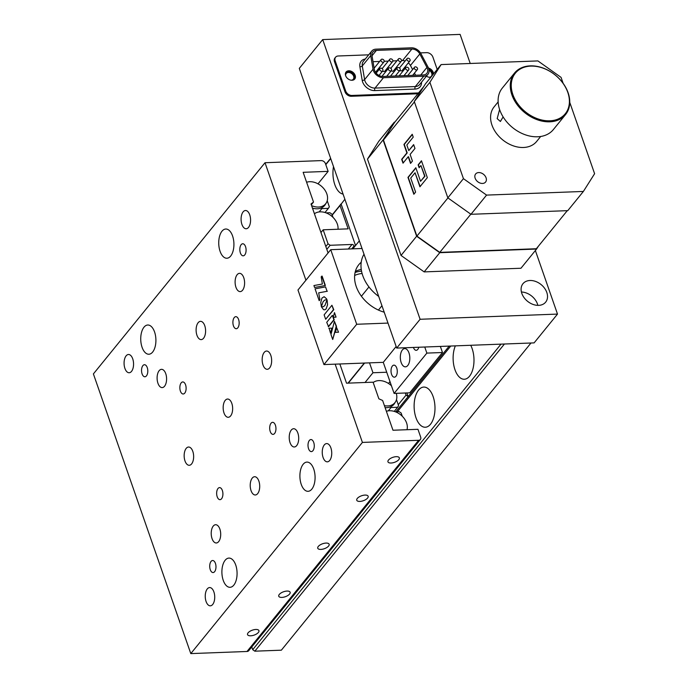 <?xml version="1.0" encoding="UTF-8"?>
<svg xmlns="http://www.w3.org/2000/svg" width="688" height="688" viewBox="0 0 688 688"><rect width="100%" height="100%" fill="white"/><g stroke="black" fill="none" stroke-linecap="round" stroke-linejoin="round"><path stroke-width="1.03" d="M333.499 166.599A20.098 10.423 -92.2 0 0 334.807 184.633A20.098 10.423 -92.2 0 0 343.08 194.102M455.37 345.858A20.098 10.423 -92.2 0 0 454.974 369.714A20.098 10.423 -92.2 0 0 464.314 379.243A20.098 10.423 -92.2 0 0 472.974 368.768A20.098 10.423 -92.2 0 0 472.131 348.601A20.098 10.423 -92.2 0 0 470.712 345.281M433.13 396.598A20.098 10.423 -92.2 0 0 423.791 387.069A20.098 10.423 -92.2 0 0 415.131 397.544A20.098 10.423 -92.2 0 0 415.973 417.711A20.098 10.423 -92.2 0 0 425.313 427.239A20.098 10.423 -92.2 0 0 433.973 416.765A20.098 10.423 -92.2 0 0 433.13 396.598M254.818 651.183L504.433 344.009L530.981 343.002L281.358 650.186L254.818 651.183L252.711 649.687L501.01 344.138M397.432 411.673L450.769 346.03M252.711 649.687L251.765 646.978M325.708 164.398L330.627 158.343M325.794 164.647L330.713 158.593M332.149 214.897L341.059 203.932L355.541 245.53M344.869 199.245L340.035 205.549L348.154 228.855L323.171 229.801L320.961 232.527M332.235 215.146L340.035 205.549M325.828 246.51L328.038 243.784L323.171 229.801M326.826 249.366L330.145 245.281L328.038 243.784M351.714 248.884L354.105 245.951A1.823 1.342 39.1 0 0 352.007 244.455L330.145 245.281M405.318 392.994L406.049 395.118L398.249 404.716M389.984 381.599L388.471 383.448M386.725 372.234L372.956 372.75L369.508 362.86M365.036 382.494L372.956 372.75M348.291 383.13L364.606 363.049M347.99 383.139L364.305 363.058M354.105 245.951L354.44 246.897M406.875 392.934L408.156 396.615L406.049 395.118M395.867 411.734L449.212 346.09M326.017 543.073A6.029 2.623 -19.2 0 1 329.139 544.26A6.029 2.623 -19.2 0 1 326.834 547.528A6.029 2.623 -19.2 0 1 320.875 549.411A6.029 2.623 -19.2 0 1 317.753 548.224A6.029 2.623 -19.2 0 1 320.058 544.956A6.029 2.623 -19.2 0 1 326.017 543.073M396.228 456.677A6.029 2.623 -19.2 0 1 399.35 457.864A6.029 2.623 -19.2 0 1 397.045 461.132A6.029 2.623 -19.2 0 1 391.076 463.015A6.029 2.623 -19.2 0 1 387.955 461.829A6.029 2.623 -19.2 0 1 390.268 458.561A6.029 2.623 -19.2 0 1 396.228 456.677M255.816 629.468A6.029 2.623 -19.2 0 1 258.937 630.655A6.029 2.623 -19.2 0 1 256.633 633.923A6.029 2.623 -19.2 0 1 250.664 635.798A6.029 2.623 -19.2 0 1 247.551 634.62A6.029 2.623 -19.2 0 1 249.856 631.352A6.029 2.623 -19.2 0 1 255.816 629.468M281.874 597.408A6.029 2.623 160.8 0 0 287.833 595.524A6.029 2.623 160.8 0 0 290.138 592.256A6.029 2.623 160.8 0 0 287.016 591.069A6.029 2.623 160.8 0 0 281.057 592.953A6.029 2.623 160.8 0 0 278.752 596.221A6.029 2.623 160.8 0 0 281.874 597.408M359.876 501.414A6.029 2.623 160.8 0 0 365.835 499.531A6.029 2.623 160.8 0 0 368.149 496.263A6.029 2.623 160.8 0 0 365.027 495.076A6.029 2.623 160.8 0 0 359.059 496.96A6.029 2.623 160.8 0 0 356.754 500.228A6.029 2.623 160.8 0 0 359.876 501.414M238.607 319.524A6.029 3.13 -92.2 0 0 235.803 316.669A6.029 3.13 -92.2 0 0 233.206 319.808A6.029 3.13 -92.2 0 0 233.456 325.863A6.029 3.13 -92.2 0 0 236.259 328.718A6.029 3.13 -92.2 0 0 238.856 325.579A6.029 3.13 -92.2 0 0 238.607 319.524M313.728 469.027A14.62 7.577 -92.2 0 0 306.943 462.095A14.62 7.577 -92.2 0 0 300.639 469.715A14.62 7.577 -92.2 0 0 301.249 484.386A14.62 7.577 -92.2 0 0 308.043 491.309A14.62 7.577 -92.2 0 0 314.347 483.698A14.62 7.577 -92.2 0 0 313.728 469.027M154.559 331.943A14.62 7.577 -92.2 0 0 147.765 325.011A14.62 7.577 -92.2 0 0 141.47 332.631A14.62 7.577 -92.2 0 0 142.081 347.302A14.62 7.577 -92.2 0 0 148.875 354.234A14.62 7.577 -92.2 0 0 155.17 346.614A14.62 7.577 -92.2 0 0 154.559 331.943M330.894 447.905A9.133 4.739 -92.2 0 0 326.645 443.579A9.133 4.739 -92.2 0 0 322.706 448.335A9.133 4.739 -92.2 0 0 323.093 457.503A9.133 4.739 -92.2 0 0 327.333 461.837A9.133 4.739 -92.2 0 0 331.272 457.073A9.133 4.739 -92.2 0 0 330.894 447.905M213.882 591.895A9.133 4.739 -92.2 0 0 209.642 587.561A9.133 4.739 -92.2 0 0 205.703 592.325A9.133 4.739 -92.2 0 0 206.082 601.493A9.133 4.739 -92.2 0 0 210.33 605.827A9.133 4.739 -92.2 0 0 214.269 601.063A9.133 4.739 -92.2 0 0 213.882 591.895M215.421 563.36A6.029 3.13 -92.2 0 0 212.626 560.505A6.029 3.13 -92.2 0 0 210.021 563.644A6.029 3.13 -92.2 0 0 210.279 569.698A6.029 3.13 -92.2 0 0 213.082 572.554A6.029 3.13 -92.2 0 0 215.679 569.415A6.029 3.13 -92.2 0 0 215.421 563.36M313.711 442.41A6.029 3.13 -92.2 0 0 310.907 439.555A6.029 3.13 -92.2 0 0 308.31 442.694A6.029 3.13 -92.2 0 0 308.568 448.748A6.029 3.13 -92.2 0 0 311.363 451.603A6.029 3.13 -92.2 0 0 313.969 448.464A6.029 3.13 -92.2 0 0 313.711 442.41M132.715 358.818A9.133 4.739 -92.2 0 0 128.475 354.492A9.133 4.739 -92.2 0 0 124.537 359.248A9.133 4.739 -92.2 0 0 124.915 368.415A9.133 4.739 -92.2 0 0 129.163 372.75A9.133 4.739 -92.2 0 0 133.102 367.985A9.133 4.739 -92.2 0 0 132.715 358.818M249.727 214.828A9.133 4.739 -92.2 0 0 245.478 210.502A9.133 4.739 -92.2 0 0 241.548 215.258A9.133 4.739 -92.2 0 0 241.927 224.434A9.133 4.739 -92.2 0 0 246.175 228.76A9.133 4.739 -92.2 0 0 250.114 223.996A9.133 4.739 -92.2 0 0 249.727 214.828M245.53 246.631A6.029 3.13 -92.2 0 0 242.735 243.767A6.029 3.13 -92.2 0 0 240.129 246.915A6.029 3.13 -92.2 0 0 240.387 252.96A6.029 3.13 -92.2 0 0 243.191 255.824A6.029 3.13 -92.2 0 0 245.788 252.677A6.029 3.13 -92.2 0 0 245.53 246.631M147.249 367.581A6.029 3.13 -92.2 0 0 144.446 364.717A6.029 3.13 -92.2 0 0 141.848 367.865A6.029 3.13 -92.2 0 0 142.098 373.911A6.029 3.13 -92.2 0 0 144.901 376.775A6.029 3.13 -92.2 0 0 147.499 373.627A6.029 3.13 -92.2 0 0 147.249 367.581M192.803 451.362A9.133 4.739 -92.2 0 0 188.555 447.028A9.133 4.739 -92.2 0 0 184.616 451.792A9.133 4.739 -92.2 0 0 185.003 460.96A9.133 4.739 -92.2 0 0 189.243 465.286A9.133 4.739 -92.2 0 0 193.182 460.53A9.133 4.739 -92.2 0 0 192.803 451.362M219.859 529.055A9.133 4.739 -92.2 0 0 215.611 524.72A9.133 4.739 -92.2 0 0 211.672 529.485A9.133 4.739 -92.2 0 0 212.059 538.652A9.133 4.739 -92.2 0 0 216.299 542.978A9.133 4.739 -92.2 0 0 220.237 538.222A9.133 4.739 -92.2 0 0 219.859 529.055M258.86 481.058A9.133 4.739 -92.2 0 0 254.612 476.724A9.133 4.739 -92.2 0 0 250.681 481.488A9.133 4.739 -92.2 0 0 251.06 490.656A9.133 4.739 -92.2 0 0 255.308 494.982A9.133 4.739 -92.2 0 0 259.247 490.226A9.133 4.739 -92.2 0 0 258.86 481.058M297.861 433.062A9.133 4.739 -92.2 0 0 293.621 428.727A9.133 4.739 -92.2 0 0 289.682 433.492A9.133 4.739 -92.2 0 0 290.061 442.659A9.133 4.739 -92.2 0 0 294.309 446.985A9.133 4.739 -92.2 0 0 298.248 442.229A9.133 4.739 -92.2 0 0 297.861 433.062M231.804 403.366A9.133 4.739 -92.2 0 0 227.565 399.031A9.133 4.739 -92.2 0 0 223.626 403.796A9.133 4.739 -92.2 0 0 224.004 412.963A9.133 4.739 -92.2 0 0 228.253 417.289A9.133 4.739 -92.2 0 0 232.191 412.533A9.133 4.739 -92.2 0 0 231.804 403.366M270.805 355.369A9.133 4.739 -92.2 0 0 266.566 351.035A9.133 4.739 -92.2 0 0 262.627 355.799A9.133 4.739 -92.2 0 0 263.005 364.967A9.133 4.739 -92.2 0 0 267.254 369.293A9.133 4.739 -92.2 0 0 271.192 364.537A9.133 4.739 -92.2 0 0 270.805 355.369M165.748 373.67A9.133 4.739 -92.2 0 0 161.499 369.336A9.133 4.739 -92.2 0 0 157.561 374.1A9.133 4.739 -92.2 0 0 157.948 383.268A9.133 4.739 -92.2 0 0 162.187 387.602A9.133 4.739 -92.2 0 0 166.126 382.838A9.133 4.739 -92.2 0 0 165.748 373.67M204.749 325.673A9.133 4.739 -92.2 0 0 200.509 321.339A9.133 4.739 -92.2 0 0 196.57 326.103A9.133 4.739 -92.2 0 0 196.949 335.271A9.133 4.739 -92.2 0 0 201.197 339.605A9.133 4.739 -92.2 0 0 205.136 334.841A9.133 4.739 -92.2 0 0 204.749 325.673M243.75 277.677A9.133 4.739 -92.2 0 0 239.51 273.342A9.133 4.739 -92.2 0 0 235.571 278.107A9.133 4.739 -92.2 0 0 235.95 287.274A9.133 4.739 -92.2 0 0 240.198 291.609A9.133 4.739 -92.2 0 0 244.137 286.844A9.133 4.739 -92.2 0 0 243.75 277.677M275.398 425.184A6.029 3.13 -92.2 0 0 272.594 422.329A6.029 3.13 -92.2 0 0 269.997 425.468A6.029 3.13 -92.2 0 0 270.246 431.522A6.029 3.13 -92.2 0 0 273.05 434.377A6.029 3.13 -92.2 0 0 275.647 431.238A6.029 3.13 -92.2 0 0 275.398 425.184M185.562 384.798A6.029 3.13 -92.2 0 0 182.759 381.943A6.029 3.13 -92.2 0 0 180.161 385.082A6.029 3.13 -92.2 0 0 180.411 391.137A6.029 3.13 -92.2 0 0 183.214 393.992A6.029 3.13 -92.2 0 0 185.812 390.853A6.029 3.13 -92.2 0 0 185.562 384.798M222.353 490.467A6.029 3.13 -92.2 0 0 219.549 487.603A6.029 3.13 -92.2 0 0 216.952 490.75A6.029 3.13 -92.2 0 0 217.21 496.796A6.029 3.13 -92.2 0 0 220.005 499.66A6.029 3.13 -92.2 0 0 222.611 496.512A6.029 3.13 -92.2 0 0 222.353 490.467M235.726 565.02A14.62 7.577 -92.2 0 0 228.932 558.088A14.62 7.577 -92.2 0 0 222.628 565.708A14.62 7.577 -92.2 0 0 223.247 580.38A14.62 7.577 -92.2 0 0 230.033 587.303A14.62 7.577 -92.2 0 0 236.337 579.692A14.62 7.577 -92.2 0 0 235.726 565.02M232.57 235.95A14.62 7.577 -92.2 0 0 225.776 229.018A14.62 7.577 -92.2 0 0 219.472 236.638A14.62 7.577 -92.2 0 0 220.083 251.309A14.62 7.577 -92.2 0 0 226.877 258.241A14.62 7.577 -92.2 0 0 233.18 250.621A14.62 7.577 -92.2 0 0 232.57 235.95M339.846 363.978L346.537 383.19L373.077 382.193L378.864 398.799L382.614 400.476L392.977 430.241L417.96 429.303L420.66 437.069A3.655 2.692 -140.9 0 1 420.377 439.494A3.655 2.692 -140.9 0 1 418.622 440.294L362.413 442.418L190.8 653.6L93.396 373.911L265.009 162.729L305.928 280.205M420.377 439.494L248.764 650.676A3.655 2.692 -140.9 0 1 247.009 651.476L190.8 653.6M265.009 162.729L321.227 160.605A3.655 2.692 -140.9 0 1 325.433 163.598L328.133 171.364L317.994 183.842M311.303 204.792L313.513 202.066L311.019 203.983L328.073 252.952M313.513 202.066L303.15 172.31L328.133 171.364M335.159 364.158L362.413 442.418M429.312 77.28A4.567 3.363 39.1 0 0 431.359 76.282A4.567 3.363 39.1 0 0 429.045 70.193M351.233 80.221A4.567 3.363 39.1 0 0 353.288 79.223A4.567 3.363 39.1 0 0 352.944 74.88A4.567 3.363 39.1 0 0 348.386 72.464A4.567 3.363 39.1 0 0 346.193 73.461A4.567 3.363 39.1 0 0 345.643 75.671A5.573 4.102 -140.9 0 1 346.081 72.008A5.573 4.102 -140.9 0 1 350.923 71.148A5.573 4.102 -140.9 0 1 355.171 75.345A5.573 4.102 -140.9 0 1 354.733 79.034A5.573 4.102 -140.9 0 1 349.891 79.894A5.573 4.102 -140.9 0 1 345.651 75.697M538.644 305.36A14.62 10.759 39.1 0 0 545.661 302.144A14.62 10.759 39.1 0 0 544.569 288.229A14.62 10.759 39.1 0 0 529.984 280.498A14.62 10.759 39.1 0 0 522.966 283.705A14.62 10.759 39.1 0 0 524.058 297.62A14.62 10.759 39.1 0 0 538.644 305.36M537.853 305.36A14.62 10.759 39.1 0 0 521.418 292.013M470.231 63.477L460.109 34.4L322.698 39.586L299.297 68.379L396.701 348.076L534.103 342.891L557.504 314.089L535.367 250.527M322.698 39.586L420.101 319.275L396.701 348.076M420.101 319.275L557.504 314.089M482.512 183.447A6.398 4.704 39.1 0 0 485.582 182.045A6.398 4.704 39.1 0 0 485.1 175.956A6.398 4.704 39.1 0 0 478.719 172.568A6.398 4.704 39.1 0 0 475.649 173.969A6.398 4.704 39.1 0 0 476.13 180.058A6.398 4.704 39.1 0 0 482.512 183.447M538.283 246.338L536.571 249.039L439.761 252.694L416.636 236.251L383.087 139.913L394.817 122.154M383.087 139.913L367.487 159.109L378.71 141.375L394.31 122.172M439.761 252.694L424.161 271.898L520.971 268.243L536.571 249.039M424.161 271.898L401.035 255.446L416.636 236.251M401.035 255.446L367.487 159.109M470.97 214.295L567.772 210.648L583.381 191.445L486.571 195.1L470.97 214.295L447.836 197.852L463.437 178.656L429.897 82.319L414.288 101.514L425.511 83.773L441.12 64.577L537.921 60.922L561.055 77.366L563.119 83.308M583.381 191.445L594.604 173.703L569.759 102.374M441.12 64.577L429.897 82.319M463.437 178.656L486.571 195.1M447.836 197.852L414.288 101.514M423.808 86.473L394.551 122.481L383.448 140.034L414.425 101.901M567.273 210.666L536.339 248.738L439.787 252.376L416.902 236.113L383.448 140.034M470.816 214.192L439.787 252.376M447.94 197.92L416.902 236.113M408.784 150.586L406.84 144.996L413.23 137.127L412.232 134.263L403.942 144.463L406.883 152.917L401.672 159.332L403.013 163.168L408.225 156.761L410.538 163.417L412.439 161.078L410.117 154.422L414.976 148.445L413.643 144.609L408.784 150.586L413.729 144.867M412.327 134.521L404.252 144.454L407.193 152.908L401.99 159.315L403.237 162.901M408.534 156.752L410.762 163.142M427.343 177.65L421.469 160.768L418.132 164.879L419.13 167.743L420.927 165.533L424.659 176.248L420.549 181.305L415.819 167.726L407.967 177.384L413.841 194.274L415.612 192.098L410.727 178.08L415.045 172.765L419.921 186.792L427.343 177.65M415.045 172.765L420.144 186.517M415.905 167.984L408.276 177.375L414.064 193.999M420.927 165.533L424.969 176.24L420.772 181.039M421.555 161.035L418.442 164.862L419.345 167.468M424.247 176.764A40.205 29.593 -140.9 0 1 424.702 176.567M364.012 254.216A35.63 26.23 39.1 0 0 378.71 296.425M383.465 77.71L423.748 76.196A8.772 6.459 -140.9 0 0 427.962 74.27A8.772 6.459 -140.9 0 0 428.082 67.157L420.961 53.707A8.772 6.459 -140.9 0 0 411.433 47.816L375.949 49.158A8.772 6.459 39.1 0 0 371.744 51.084A8.772 6.459 39.1 0 0 370.72 55.599L373.034 69.239A8.772 6.459 39.1 0 0 373.369 70.537A8.772 6.459 39.1 0 0 383.465 77.71L375.037 88.081L415.328 86.559A1.823 0.946 -92.2 0 0 415.088 89.079L374.805 90.592A10.595 7.8 -140.9 0 1 362.61 81.924A10.595 7.8 -140.9 0 1 362.198 80.35A1.823 0.946 170.4 0 0 364.614 79.602A8.772 6.459 39.1 0 0 364.95 80.909A8.772 6.459 39.1 0 0 375.037 88.081A1.823 0.946 87.8 0 0 374.805 90.592M345.789 72.446A5.573 4.102 -140.9 0 1 350.579 72.102A5.573 4.102 -140.9 0 1 354.501 76.17A5.573 4.102 -140.9 0 1 354.363 79.421M432.847 74.751A5.573 4.102 39.1 0 0 432.571 73.22A5.573 4.102 39.1 0 0 428.882 69.264M426.422 76.153A5.573 4.102 39.1 0 0 430.834 77.237M433.517 73.926A5.573 4.102 39.1 0 0 433.242 72.395A5.573 4.102 39.1 0 0 428.495 68.043M372.019 55.771L374.341 69.411A7.31 5.384 39.1 0 0 383.035 76.471L423.318 74.949A7.31 5.384 39.1 0 0 426.827 73.341A7.31 5.384 39.1 0 0 427.394 68.499A7.31 5.384 39.1 0 0 426.93 67.424L419.809 53.965A7.31 5.384 39.1 0 0 411.871 49.063L376.388 50.396A7.31 5.384 39.1 0 0 372.879 52.004A7.31 5.384 39.1 0 0 372.019 55.771L376.388 50.396M417.487 68.344A1.823 1.342 39.1 0 0 416.094 66.968A1.823 1.342 39.1 0 0 414.511 67.252A1.823 1.342 39.1 0 0 414.365 68.456A1.823 1.342 39.1 0 0 415.758 69.832A1.823 1.342 39.1 0 0 417.349 69.557A1.823 1.342 39.1 0 0 417.487 68.344M408.835 68.671A1.823 1.342 39.1 0 0 407.451 67.295A1.823 1.342 39.1 0 0 405.86 67.57A1.823 1.342 39.1 0 0 405.714 68.783A1.823 1.342 39.1 0 0 407.107 70.159A1.823 1.342 39.1 0 0 408.698 69.884A1.823 1.342 39.1 0 0 408.835 68.671M400.192 68.998A1.823 1.342 39.1 0 0 398.799 67.622A1.823 1.342 39.1 0 0 397.208 67.897A1.823 1.342 39.1 0 0 397.062 69.11A1.823 1.342 39.1 0 0 398.455 70.486A1.823 1.342 39.1 0 0 400.046 70.202A1.823 1.342 39.1 0 0 400.192 68.998M391.541 69.325A1.823 1.342 39.1 0 0 390.148 67.949A1.823 1.342 39.1 0 0 388.557 68.224A1.823 1.342 39.1 0 0 388.419 69.436A1.823 1.342 39.1 0 0 389.804 70.812A1.823 1.342 39.1 0 0 391.395 70.529A1.823 1.342 39.1 0 0 391.541 69.325M382.889 69.643A1.823 1.342 39.1 0 0 381.496 68.275A1.823 1.342 39.1 0 0 379.905 68.551A1.823 1.342 39.1 0 0 379.767 69.763A1.823 1.342 39.1 0 0 381.161 71.139A1.823 1.342 39.1 0 0 382.743 70.855A1.823 1.342 39.1 0 0 382.889 69.643M384.136 60.656A1.823 1.342 39.1 0 0 382.752 59.28A1.823 1.342 39.1 0 0 381.161 59.564A1.823 1.342 39.1 0 0 381.014 60.776A1.823 1.342 39.1 0 0 382.408 62.152A1.823 1.342 39.1 0 0 383.999 61.868A1.823 1.342 39.1 0 0 384.136 60.656M392.788 60.329A1.823 1.342 39.1 0 0 391.395 58.962A1.823 1.342 39.1 0 0 389.812 59.237A1.823 1.342 39.1 0 0 389.666 60.449A1.823 1.342 39.1 0 0 391.059 61.825A1.823 1.342 39.1 0 0 392.65 61.542A1.823 1.342 39.1 0 0 392.788 60.329M401.439 60.002A1.823 1.342 39.1 0 0 400.046 58.635A1.823 1.342 39.1 0 0 398.464 58.91A1.823 1.342 39.1 0 0 398.318 60.123A1.823 1.342 39.1 0 0 399.711 61.499A1.823 1.342 39.1 0 0 401.293 61.215A1.823 1.342 39.1 0 0 401.439 60.002M410.091 59.675A1.823 1.342 39.1 0 0 408.698 58.308A1.823 1.342 39.1 0 0 407.107 58.583A1.823 1.342 39.1 0 0 406.969 59.796A1.823 1.342 39.1 0 0 408.362 61.172A1.823 1.342 39.1 0 0 409.945 60.888A1.823 1.342 39.1 0 0 410.091 59.675M399.891 70.391A1.823 1.342 39.1 0 0 402.145 70.486L409.945 60.888M391.24 70.718A1.823 1.342 39.1 0 0 393.493 70.812L401.293 61.215M382.597 71.045A1.823 1.342 39.1 0 0 384.85 71.139L392.65 61.542M375.261 71.87A1.823 1.342 39.1 0 0 376.198 71.466L383.999 61.868M415.612 75.241L414.468 73.091M412.611 69.583L410.444 65.48A7.31 5.384 39.1 0 0 408.345 62.857M405.155 60.991A7.31 5.384 39.1 0 0 402.506 60.578L411.871 49.063M373.034 61.696L379.63 61.447M384.231 61.266L388.281 61.12M392.874 60.94L396.933 60.793M401.525 60.621L402.506 60.578M351.301 96.277A5.478 4.033 -140.9 0 1 344.998 91.796L345.668 90.971A5.478 4.033 39.1 0 0 351.972 95.451L351.301 96.277L417.883 93.766M351.972 95.451L418.553 92.94M345.668 90.971L335.168 60.828L334.497 61.653A5.478 4.033 -140.9 0 1 334.927 58.016L335.598 57.19A5.478 4.033 39.1 0 0 335.168 60.828M344.998 91.796L334.497 61.653M368.691 54.834L338.229 55.986A5.478 4.033 39.1 0 0 335.598 57.19M437.19 69.411L432.915 57.138A5.478 4.033 39.1 0 0 426.603 52.649L420.48 52.881M314.425 213.77A14.904 10.974 -140.9 0 1 337.326 224.047A14.904 10.974 -140.9 0 1 338.023 229.242M326.043 212.859L329.87 212.721L331.891 214.149L333.009 217.356M314.743 213.547L314.304 213.418M306.607 182.243A14.904 10.974 -140.9 0 1 326.834 193.904A14.904 10.974 -140.9 0 1 326.301 202.883A14.904 10.974 -140.9 0 1 311.587 205.609M312.455 208.111A15.17 11.163 39.1 0 0 313.35 208.352A15.17 11.163 39.1 0 0 321.047 208.043L321.846 208.61L319.146 211.938M326.301 202.883L325.295 204.534A15.17 11.163 -140.9 0 1 321.047 208.043M313.35 208.352L312.971 208.946M321.846 208.61L328.357 208.369L329.337 206.821L327.221 200.741M324.994 212.506L328.357 208.369M373.188 382.519A14.904 10.974 -140.9 0 1 391.438 385.779M396.271 393.338A14.904 10.974 -140.9 0 1 395.557 401.766A14.904 10.974 -140.9 0 1 384.411 405.653M395.557 401.766L394.551 403.426A15.17 11.163 -140.9 0 1 390.242 406.952A15.17 11.163 -140.9 0 1 385.108 407.64M390.242 406.952L391.025 407.511L397.621 407.262L398.601 405.714L396.486 399.633M394.25 411.398L397.621 407.262M391.025 407.511L388.316 410.839M395.308 411.751L399.135 411.605L401.156 413.041L402.265 416.249M386.372 411.278A14.904 10.974 -140.9 0 1 406.591 422.939A14.904 10.974 -140.9 0 1 406.995 429.716M530.809 66.108A32.164 23.676 39.1 0 0 512.844 94.488A32.164 23.676 39.1 0 0 549.85 120.804A32.164 23.676 39.1 0 0 567.806 92.416A32.164 23.676 39.1 0 0 530.809 66.108M549.755 121.81A32.895 24.209 -140.9 0 1 516.937 104.404A32.895 24.209 -140.9 0 1 514.486 73.091A32.895 24.209 -140.9 0 1 530.276 65.867A32.895 24.209 -140.9 0 1 563.094 83.274A32.895 24.209 -140.9 0 1 565.545 114.586A32.895 24.209 -140.9 0 1 549.755 121.81M565.545 114.586L553.376 129.559A32.895 24.209 -140.9 0 1 537.586 136.783A32.895 24.209 -140.9 0 1 504.768 119.377A32.895 24.209 -140.9 0 1 502.317 88.073L514.486 73.091M503.117 116.908L500.4 121.466L497.175 118.628L499.608 109.478M540.682 136.491L536.64 141.461A27.408 20.176 -140.9 0 1 523.482 147.481A27.408 20.176 -140.9 0 1 496.134 132.973A27.408 20.176 -140.9 0 1 494.096 106.889L498.138 101.91M413.411 347.44A6.029 3.13 -92.2 0 0 413.419 347.449A6.029 3.13 -92.2 0 0 416.214 350.312A6.029 3.13 -92.2 0 0 418.803 347.242M407.778 365.491A9.133 4.739 -92.2 0 0 409.549 355.146A9.133 4.739 -92.2 0 0 404.725 348.592A9.133 4.739 -92.2 0 0 402.368 349.951A9.133 4.739 -92.2 0 0 400.597 360.306A9.133 4.739 -92.2 0 0 405.413 366.85A9.133 4.739 -92.2 0 0 407.778 365.491M396.727 367.994A6.029 3.13 -92.2 0 0 393.923 365.139A6.029 3.13 -92.2 0 0 391.326 368.278A6.029 3.13 -92.2 0 0 391.575 374.332A6.029 3.13 -92.2 0 0 394.379 377.187A6.029 3.13 -92.2 0 0 396.976 374.048A6.029 3.13 -92.2 0 0 396.727 367.994M352.849 248.85L359.351 240.843M440.354 346.425L442.479 352.514L409.713 392.831L394.104 393.416L383.276 362.344L323.945 364.58L297.973 290.001L330.73 249.684L362.026 248.497M323.945 364.58L356.702 324.263L330.73 249.684M387.998 323.085L356.702 324.263M383.276 362.344L396.15 346.503M442.479 352.514L426.861 353.099L424.745 347.01M394.104 393.416L426.861 353.099M361.217 262.24A32.895 24.209 39.1 0 0 358.792 264.699A32.895 24.209 39.1 0 0 358.414 291.497A32.895 24.209 39.1 0 0 384.196 312.18M355.335 271.45A32.895 24.209 -140.9 0 1 361.252 269.438M361.535 271.158A33.807 24.888 39.1 0 0 355.077 272.491M354.638 275.475A31.063 22.867 -140.9 0 1 362.094 273.506M325.665 319.266L333.775 309.66L331.926 305.266L324.125 314.863L325.665 319.266L333.465 309.669L331.926 305.266M334.428 321.313L330.971 334.514L332.708 339.494L336.191 326.387L334.428 321.313L336.509 326.379L332.708 339.494M335.452 332.364L338.539 332.218L336.63 327.634L335.452 332.364L338.229 332.235M336.63 327.634L336.81 328.15M329.096 328.21L330.507 333.19L332.166 328.167L328.778 328.219M330.507 333.19L331.857 328.185M326.542 298.773L324.134 296.709L321.95 298.076L320.771 302.402L321.365 306.762L323.128 301.602L325.054 299.899L326.981 299.839L326.783 299.28M321.502 305.911L321.649 305.197M321.459 306.16L321.365 306.762M327.006 299.865L324.934 305.455L323.326 306.728L321.399 306.796L323.575 309.712L324.882 309.798L326.129 308.895L327.548 304.827L327.187 300.458M319.413 300.407L319.937 299.753L318.682 292.847L327.368 291.239L318.682 292.847M327.058 291.248L325.536 286.887L315.061 288.84L319.189 300.673M321.176 276.868L322.371 284.024L313.926 285.554L314.588 287.472L325.372 285.503L322.104 276.103L321.176 276.868M314.588 287.472L325.372 285.503M325.063 285.52L321.786 276.12M328.253 326.697L333.886 319.765L332.356 315.371L326.723 322.311L328.563 326.688L334.196 319.757L333.345 317.306M332.356 315.371L333.284 317.116M334.488 312.61L333.233 317.306L336.054 317.116L334.66 313.109M348.291 249.022L352.007 244.455M247.009 651.476L418.622 440.294M420.729 75.052L426.93 67.424M410.444 65.48L419.809 53.965M362.198 80.35L359.884 66.71A10.595 7.8 -140.9 0 1 365.302 59.013M421.52 82.199A10.595 7.8 -140.9 0 1 415.088 89.079M371.744 51.084L363.316 61.447A8.772 6.459 39.1 0 0 362.292 65.962L364.614 79.602L373.034 69.239M359.884 66.71A1.823 0.946 170.4 0 0 362.292 65.962L370.72 55.599M423.748 76.196L415.328 86.559A8.772 6.459 39.1 0 0 419.534 84.633L427.962 74.27M368.957 286.948L361.415 296.244M381.952 305.739L378.426 310.073M414.511 67.252L407.778 75.534M405.86 67.57L399.126 75.861M397.208 67.897L390.474 76.187M388.557 68.224L381.9 76.42M379.905 68.551L376.173 73.152M381.161 59.564L374.134 68.207M389.812 59.237L382.158 68.654M398.464 58.91L390.81 68.327M407.107 58.583L399.461 68M382.743 70.855L379.011 75.456M391.395 70.529L386.682 76.334M400.046 70.202L395.333 76.007M408.698 69.884L403.985 75.68M417.349 69.557L412.628 75.353"/></g></svg>
